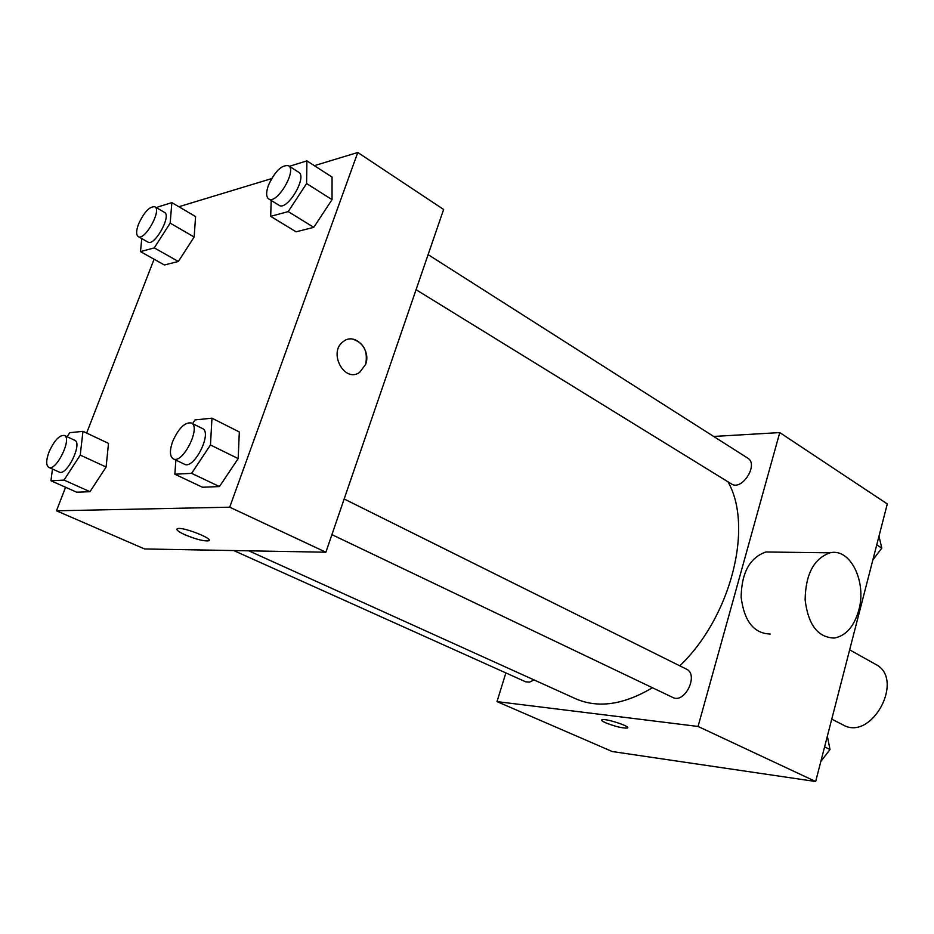 <?xml version="1.0" encoding="UTF-8"?>
<svg xmlns="http://www.w3.org/2000/svg" width="934" height="934" viewBox="0 0 934 934"><rect width="100%" height="100%" fill="white"/><g stroke="black" fill="none" stroke-linecap="round" stroke-linejoin="round"><path stroke-width="1.4" d="M831.762 719.145L843.052 724.912C871.807 741.771 905.466 678.796 875.473 664.261L849.648 649.831M713.693 436.458L779.773 432.582L887.3 503.951L815.662 781.513L612.26 751.543L496.993 701.609L505.878 672.924M779.773 432.582L698.06 726.454L815.662 781.513M698.06 726.454L496.993 701.609M627.391 728.041L627.391 728.041C622.581 728.345 615.273 726.57 605.477 722.729C602.196 721.235 601.006 720.242 601.893 719.752C604.893 717.977 631.664 726.699 627.391 728.041C622.581 728.345 615.273 726.582 605.477 722.741C602.208 721.235 601.006 720.231 601.893 719.74M248.806 550.827L575.694 698.772C598.075 708.521 623.655 704.843 652.434 687.739M679.812 665.825C731.264 616.685 753.621 526.531 727.995 481.827M416.062 289.692L731.38 483.905C741.911 491.342 759.015 464.396 747.725 458.127L428.111 254.632M331.909 534.645L672.725 697.429C684.832 704.108 699.076 674.488 686.373 669.094L344.167 498.978M233.769 550.558L525.655 681.808L529.636 682.124L533.991 679.905M770.305 634.046C753.913 633.532 744.188 621.25 741.141 597.223C741.561 572.624 749.839 557.54 765.962 551.982L773.807 552.087M858.79 610.194C854.073 626.551 845.912 635.844 834.296 638.05C817.904 637.548 808.179 624.823 805.131 599.85C805.575 574.27 813.853 558.602 829.976 552.823C850.267 547.663 866.95 581.765 858.79 610.194M314.326 165.668L357.78 152.487L443.627 209.473L325.873 552.216L144.583 548.958L56.472 510.793L65.59 487.279M357.78 152.487L229.706 507.197L325.873 552.216M229.706 507.197L56.472 510.793M184.92 534.75C178.067 531.563 175.627 529.531 177.588 528.632C183.227 526.648 215.415 539.502 208.329 540.856C203.378 541.206 195.58 539.163 184.92 534.75M289.377 166.31L306.912 160.882L332.06 177.086L332.037 199.654L313.777 227.347L296.078 231.807L313.777 227.347L332.037 199.654L306.597 183.531L288.209 211.598L270.685 216.349L271.199 200.46M67.131 436.738L69.746 432.687L82.974 431.345L108.519 443.381L106.102 467.012L89.979 491.693L76.705 492.218L89.979 491.693L106.102 467.012L80.242 455.103L64.026 480.088L50.961 480.776L52.456 469.031M178.861 206.741L271.607 178.616M86.629 433.072L154.087 259.22M192.591 423.627L195.043 419.915L211.971 418.187L239.326 431.963L238.17 458.594L219.455 486.567L202.468 487.244L219.455 486.567L238.17 458.594L210.465 444.981L191.622 473.34L174.868 474.227L175.872 460.112M157.192 208.13L157.963 206.928L171.868 202.631L195.591 216.583L194.155 237.014L178.359 261.473L164.396 264.987L178.359 261.473L194.155 237.014L170.163 223.121L154.273 247.884L140.497 251.62L141.758 238.579M352.562 339.089C363.816 342.86 368.171 351.301 365.614 364.4L359.718 372.304C344.459 383.57 327.647 352.071 343.455 341.435C354.815 332.142 371.51 349.701 365.614 364.4L359.718 372.304C344.459 383.57 327.647 352.071 343.443 341.435M209.053 540.342L208.34 540.844C203.378 541.195 195.58 539.163 184.92 534.738C179.421 532.228 176.724 530.36 176.853 529.134M171.868 202.631L170.163 223.121M138.22 236.582L147.911 242.069C154.437 246.786 171.833 215.637 164.477 212.368L154.846 206.764C149.592 206.286 144.175 212.041 138.582 223.997C136.119 230.663 136.002 234.854 138.22 236.582C144.677 241.264 162.131 209.987 154.846 206.764M154.273 247.884L178.359 261.473M140.497 251.62L164.396 264.987M195.591 216.583L194.155 237.014M306.912 160.882L306.597 183.531M268.688 198.907L278.997 205.258C287.077 211.446 307.73 176.818 298.67 172.23L288.431 165.703C281.613 164.746 274.958 171.261 268.443 185.259C265.98 192.299 266.062 196.84 268.688 198.907C276.686 205.06 297.409 170.245 288.431 165.703M288.209 211.598L313.777 227.347M270.685 216.349L296.078 231.807M332.06 177.086L332.037 199.654M82.974 431.345L80.242 455.103M48.79 467.385L59.239 472.079C66.699 476.433 82.904 443.055 74.708 440.276L64.341 435.442C59.321 435.022 54.219 440.533 49.023 451.998C46.035 460.252 45.953 465.389 48.79 467.385C56.157 471.693 72.455 438.186 64.341 435.442M64.026 480.088L89.979 491.693M50.961 480.776L76.705 492.218M108.519 443.381L106.102 467.012M211.971 418.187L210.465 444.981M173.269 458.863L184.5 464.233C193.992 469.919 212.754 432.454 202.398 428.496L191.272 422.962C184.757 422.11 178.522 428.344 172.592 441.654C169.498 450.69 169.731 456.434 173.269 458.863C182.679 464.525 201.534 426.873 191.272 422.962M191.622 473.34L219.455 486.567M174.868 474.227L202.468 487.244M239.326 431.963L238.17 458.594M878.976 536.186L881.813 548.095L872.846 559.933M876.734 544.884L881.813 548.095M827.361 736.19L829.999 749.547L820.846 761.444M824.605 746.896L829.999 749.547M765.962 551.982L829.976 552.823"/></g></svg>

